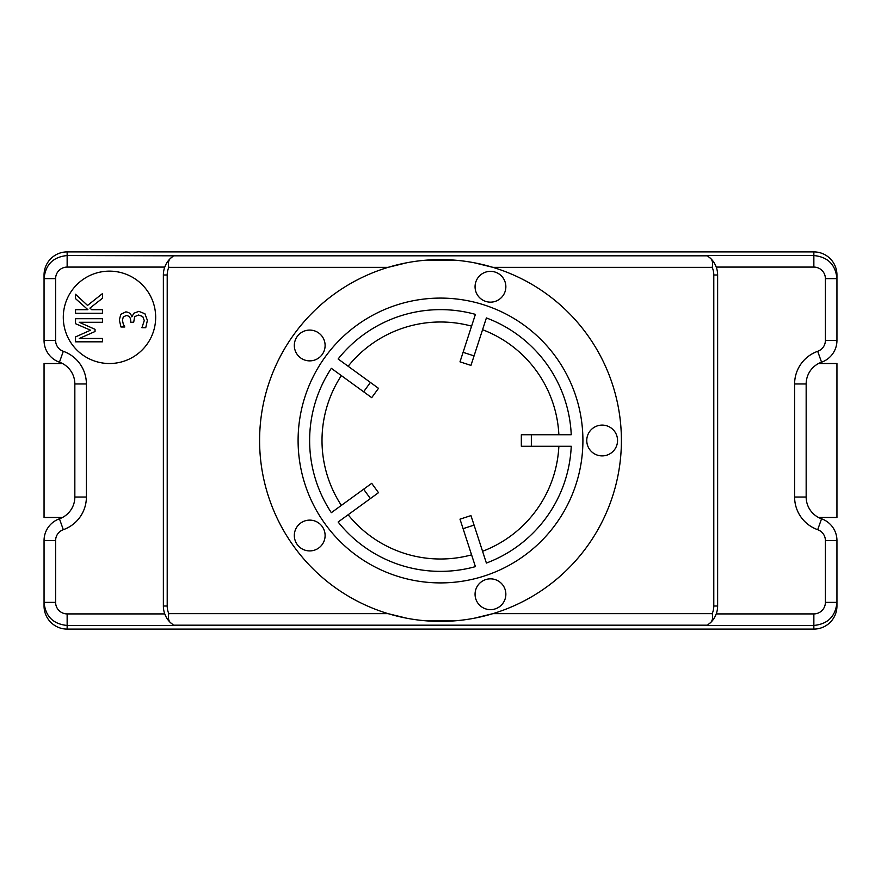 <?xml version="1.0" encoding="UTF-8"?>
<svg xmlns="http://www.w3.org/2000/svg" width="881" height="881" viewBox="0 0 881 881"><rect width="100%" height="100%" fill="white"/><g stroke="black" fill="none" stroke-linecap="round" stroke-linejoin="round"><path stroke-width="1.32" d="M123.285 324.109L124.794 326.994L120.972 326.994L119.32 319.957L120.84 314.286L125.818 311.885C129.022 312.171 131.038 313.834 131.853 316.863L133.857 313.24L138.835 311.356L144.902 313.735L147.391 320.376L145.739 327.732L141.918 327.732L144.275 320.596L142.766 316.51L138.57 315.024L134.661 316.642L133.703 322.237L130.707 322.237L130.707 321.025C130.674 317.589 129.166 315.761 126.192 315.552L123.263 316.973L122.437 320.244L123.285 324.109M102.46 298.263L89.928 308.108L91.701 309.683L102.46 309.683L102.46 313.262L75.524 313.262L75.524 309.683L87.902 309.683L75.524 298.626L75.524 294.265L87.549 305.421L102.46 293.604L102.46 298.263M102.46 322.292L79.257 322.292L95.038 329.329L95.038 331.509L79.257 338.48L102.46 338.48L102.46 341.817L75.524 341.817L75.524 336.927L90.523 330.199L75.524 323.69L75.524 318.713L102.46 318.713L102.46 322.292M155.673 317.336A46.186 46.186 0 0 1 86.393 357.334A46.186 46.186 0 0 1 86.393 277.328A46.186 46.186 0 0 1 155.673 317.336M717.63 606.007L713.786 606.007A19.25 19.25 0 0 1 712.2 613.65C713.048 617.262 712.641 620.125 710.945 622.261A23.093 23.093 0 0 0 717.63 606.007L717.63 274.993A23.093 23.093 0 0 0 710.945 258.739C712.641 260.875 713.048 263.738 712.2 267.35L492.897 267.35L474.154 262.758M457.107 260.358L423.893 260.358M406.846 262.758L388.103 267.35L168.8 267.35C167.952 263.738 168.359 260.875 170.055 258.739A23.093 23.093 0 0 0 163.37 274.993L163.37 606.007A23.093 23.093 0 0 0 170.055 622.261C168.359 620.125 167.952 617.262 168.8 613.65A19.25 19.25 0 0 1 167.214 606.007L163.37 606.007M710.945 258.739L707.399 255.809L173.601 255.809L170.055 258.739M168.8 613.65L388.103 613.65L406.846 618.242M423.893 620.642L457.107 620.642M474.154 618.242L492.897 613.65L712.2 613.65M170.055 622.261L173.601 625.191L707.399 625.191L710.945 622.261M710.89 258.684L710.174 258.001M710.174 622.999L710.89 622.316M706.98 625.455L813.857 625.455L813.857 629.1L67.143 629.1L67.143 625.455L174.02 625.455M531.342 434.729L521.332 434.729L521.332 446.271L571.24 446.271A130.862 130.862 0 0 1 486.389 563.058L470.972 515.594L459.992 519.162L475.41 566.626A130.862 130.862 0 0 1 338.128 522.015L378.5 492.677L371.716 483.339L331.333 512.676A130.862 130.862 0 0 1 331.333 368.324L371.716 397.661L378.5 388.323L338.128 358.985A130.862 130.862 0 0 1 475.41 314.374L459.992 361.838L470.972 365.406L486.389 317.942A130.862 130.862 0 0 1 571.24 434.729L531.342 434.729L531.342 446.271M813.857 625.455C827.854 624.067 835.551 616.37 836.95 602.362L825.398 602.362A11.552 11.552 90 0 1 813.857 613.914L813.857 625.455M813.857 629.1A23.104 23.093 90 0 0 836.95 605.996L836.95 540.571A23.093 23.093 0 0 0 821.555 518.799A23.093 23.093 0 0 1 806.159 497.027L806.159 383.973A23.093 23.093 0 0 1 821.555 362.201A23.093 23.093 0 0 0 836.95 340.429L836.95 278.638L825.398 278.638L825.398 340.429A11.552 11.552 0 0 1 817.7 351.31A34.645 34.645 0 0 0 794.607 383.973L794.607 497.027A34.645 34.645 0 0 0 817.7 529.69A11.552 11.552 0 0 1 825.398 540.571L825.398 602.362M164.769 613.914L67.143 613.914A11.552 11.552 90 0 1 55.602 602.362L55.602 540.571A11.552 11.552 0 0 1 63.3 529.69A34.645 34.645 0 0 0 86.393 497.027L86.393 383.973A34.645 34.645 0 0 0 63.3 351.31A11.552 11.552 0 0 1 55.602 340.429L55.602 278.638A11.552 11.552 -90 0 1 67.143 267.086L67.143 251.9L813.857 251.9A23.104 23.093 -90 0 1 836.95 275.004L836.95 278.638C835.551 264.63 827.854 256.933 813.857 255.545L813.857 267.086A11.552 11.552 -90 0 1 825.398 278.638M170.11 622.316L170.826 622.999M55.602 602.362L44.05 602.362C45.449 616.37 53.146 624.067 67.143 625.455L67.143 613.914M55.602 278.638L44.05 278.638L44.05 340.429A23.093 23.093 0 0 0 59.445 362.201A23.093 23.093 0 0 1 74.841 383.973L74.841 497.027A23.093 23.093 0 0 1 59.445 518.799A23.093 23.093 0 0 0 44.05 540.571L44.05 605.996A23.104 23.093 90 0 0 67.143 629.1M173.601 255.809L67.143 255.545C53.146 256.933 45.449 264.63 44.05 278.638L44.05 275.004A23.104 23.093 -90 0 1 67.143 251.9M170.826 258.001L170.11 258.684M495.21 272.108A15.395 15.395 0 0 1 500.76 298.196A15.395 15.395 0 0 1 475.399 289.959A15.395 15.395 0 0 1 495.21 272.108M297.26 336.432A15.395 15.395 0 0 1 323.779 339.218A15.395 15.395 0 0 1 308.108 360.792A15.395 15.395 0 0 1 297.26 336.432M297.26 544.568A15.395 15.395 0 0 1 308.108 520.208A15.395 15.395 0 0 1 323.779 541.782A15.395 15.395 0 0 1 297.26 544.568M495.21 608.892A15.395 15.395 0 0 1 475.399 591.041A15.395 15.395 0 0 1 500.76 582.804A15.395 15.395 0 0 1 495.21 608.892M471.588 326.146A118.506 118.506 0 0 0 348.138 366.254M341.354 375.603A118.506 118.506 0 0 0 341.354 505.397M348.138 514.746A118.506 118.506 0 0 0 471.588 554.854M482.568 551.286A118.506 118.506 0 0 0 558.862 446.271M558.862 434.729A118.506 118.506 0 0 0 482.568 329.714M617.559 440.5A15.395 15.395 0 0 1 594.466 453.836A15.395 15.395 0 0 1 594.466 427.164A15.395 15.395 0 0 1 617.559 440.5M582.914 440.5A142.414 142.414 0 0 1 369.293 563.829A142.414 142.414 0 0 1 369.293 317.171A142.414 142.414 0 0 1 582.914 440.5M621.402 440.5A180.902 180.902 0 0 1 350.043 597.164A180.902 180.902 0 0 1 350.043 283.836A180.902 180.902 0 0 1 621.402 440.5M818.526 517.477L836.95 517.477L836.95 363.523L818.526 363.523M62.474 363.523L44.05 363.523L44.05 517.477L62.474 517.477M167.214 606.007L167.214 274.993L163.37 274.993M717.63 274.993L713.786 274.993L713.786 606.007M167.214 274.993A19.25 19.25 0 0 1 168.8 267.35M712.2 267.35A19.25 19.25 0 0 1 713.786 274.993M463.076 528.677L474.066 525.109M363.622 489.219L370.405 498.569M370.405 382.431L363.622 391.781M474.066 355.891L463.076 352.323M836.95 540.571L825.398 540.571M813.857 613.914L716.231 613.914M821.555 518.799L817.7 529.69M806.159 497.027L794.607 497.027M806.159 383.973L794.607 383.973M821.555 362.201L817.7 351.31M836.95 340.429L825.398 340.429M716.231 267.086L813.857 267.086M813.857 251.9L813.857 255.545L706.98 255.545M55.602 540.571L44.05 540.571M63.3 529.69L59.445 518.799M86.393 497.027L74.841 497.027M86.393 383.973L74.841 383.973M63.3 351.31L59.445 362.201M55.602 340.429L44.05 340.429M67.143 267.086L164.769 267.086"/></g></svg>

